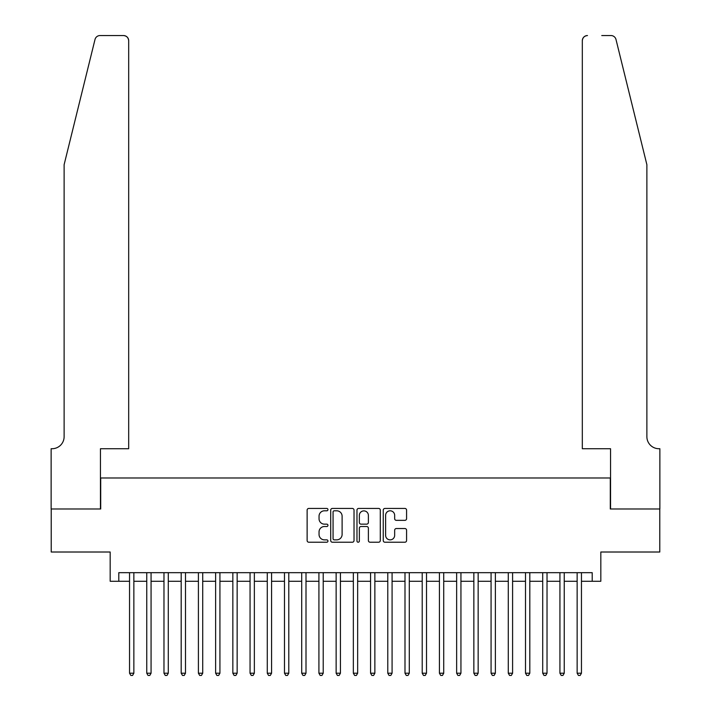 <?xml version="1.0" encoding="UTF-8"?>
<svg xmlns="http://www.w3.org/2000/svg" width="711" height="711" viewBox="0 0 711 711"><rect width="100%" height="100%" fill="white"/><g stroke="black" fill="none" stroke-linecap="round" stroke-linejoin="round"><path stroke-width="1.07" d="M327.958 509.618A1.182 1.182 0 0 0 326.776 508.436L308.823 508.436A1.689 1.689 0 0 0 307.125 510.125L307.125 540.538A1.689 1.689 0 0 0 308.823 542.226L326.776 542.226A1.182 1.182 0 0 0 327.958 541.044A1.182 1.182 0 0 0 326.776 539.862L324.447 539.862A5.404 5.404 0 0 1 319.043 534.459L319.043 531.917A5.404 5.404 0 0 1 324.447 526.513L326.776 526.513A1.182 1.182 0 0 0 327.958 525.331A1.182 1.182 0 0 0 326.776 524.149L324.447 524.149A5.404 5.404 0 0 1 319.043 518.737L319.043 516.204A5.404 5.404 0 0 1 324.447 510.8L326.776 510.8A1.182 1.182 0 0 0 327.958 509.618M404.888 520.345A1.689 1.689 0 0 0 406.576 518.657L406.576 510.125A1.689 1.689 0 0 0 404.888 508.436L384.944 508.436A1.689 1.689 0 0 0 383.256 510.125L383.256 540.538A1.689 1.689 0 0 0 384.944 542.226L404.888 542.226A1.689 1.689 0 0 0 406.576 540.538L406.576 530.228A1.689 1.689 0 0 0 404.888 528.54L396.347 528.54A1.689 1.689 0 0 0 394.658 530.228L394.658 535.347A4.524 4.524 0 0 1 390.143 539.862A4.524 4.524 0 0 1 385.62 535.347L385.62 515.315A4.524 4.524 0 0 1 390.143 510.8A4.524 4.524 0 0 1 394.658 515.315L394.658 518.657A1.689 1.689 0 0 0 396.347 520.345L404.888 520.345M118.79 581.278L118.79 572.675L592.21 572.675L592.21 581.278L600.822 581.278L600.822 552.012L659.781 552.012L659.781 508.978L610.287 508.978L610.287 477.988L100.713 477.988L100.713 508.978L51.219 508.978L51.219 552.012L110.178 552.012L110.178 581.278L129.544 581.278M354.025 510.125A1.689 1.689 0 0 0 352.327 508.436L332.393 508.436A1.689 1.689 0 0 0 330.704 510.125L330.704 540.538A1.689 1.689 0 0 0 332.393 542.226L352.327 542.226A1.689 1.689 0 0 0 354.025 540.538L354.025 510.125M358.673 508.436L378.608 508.436A1.689 1.689 0 0 1 380.296 510.125L380.296 540.538A1.689 1.689 0 0 1 378.608 542.226L370.075 542.226A1.689 1.689 0 0 1 368.387 540.538L368.387 528.202A1.689 1.689 0 0 0 366.698 526.513L361.037 526.513A1.689 1.689 0 0 0 359.348 528.202L359.348 541.044A1.182 1.182 0 0 1 358.157 542.226A1.182 1.182 0 0 1 356.975 541.044L356.975 510.125A1.689 1.689 0 0 1 358.673 508.436M133.855 581.278L146.759 581.278M151.07 581.278L163.974 581.278M168.285 581.278L181.189 581.278M185.5 581.278L198.405 581.278M202.715 581.278L215.629 581.278M219.93 581.278L232.844 581.278M237.145 581.278L250.059 581.278M254.36 581.278L267.274 581.278M271.575 581.278L284.489 581.278M288.79 581.278L301.704 581.278M306.006 581.278L318.919 581.278M323.221 581.278L336.134 581.278M340.436 581.278L353.349 581.278M357.651 581.278L370.564 581.278M374.866 581.278L387.779 581.278M392.081 581.278L404.994 581.278M409.296 581.278L422.21 581.278M426.511 581.278L439.425 581.278M443.726 581.278L456.64 581.278M460.941 581.278L473.855 581.278M478.156 581.278L491.07 581.278M495.371 581.278L508.285 581.278M512.595 581.278L525.5 581.278M529.811 581.278L542.715 581.278M547.026 581.278L559.93 581.278M564.241 581.278L577.145 581.278M581.456 581.278L592.21 581.278M334.25 510.8A1.182 1.182 0 0 0 333.068 511.982L333.068 538.68A1.182 1.182 0 0 0 334.25 539.862L336.703 539.862A5.404 5.404 0 0 0 342.107 534.459L342.107 516.204A5.404 5.404 0 0 0 336.703 510.8L334.25 510.8M368.387 515.404A4.524 4.524 0 0 0 363.863 510.88A4.524 4.524 0 0 0 359.348 515.404L359.348 522.461A1.689 1.689 0 0 0 361.037 524.149L366.698 524.149A1.689 1.689 0 0 0 368.387 522.461L368.387 515.404M133.855 572.675L133.855 673.21L129.544 673.21L129.544 572.675M133.855 673.21L132.557 675.45L130.842 675.45L129.544 673.21M95.007 39.478C96.323 36.643 96.323 36.643 95.007 39.478L64.123 164.668L64.123 436.67A12.051 12.051 0 0 1 52.081 448.721L51.13 448.721L51.13 508.978L100.455 508.978L100.455 448.721L128.682 448.721L128.682 40.714A5.164 5.164 0 0 0 123.518 35.55L100.02 35.55A5.164 5.164 0 0 0 95.007 39.478M109.236 35.55L123.518 35.55C126.638 35.879 128.353 37.603 128.682 40.714L128.682 448.721M64.123 436.67A12.051 12.051 0 0 1 52.081 448.721M637.403 126.282L615.993 39.478C614.677 36.643 614.677 36.643 615.993 39.478L646.877 164.668L646.877 436.67A12.051 12.051 0 0 0 658.919 448.721L659.87 448.721L659.87 508.978L610.545 508.978L610.545 448.721L582.318 448.721L582.318 40.714L582.318 448.721M601.764 35.55L610.98 35.55A5.164 5.164 0 0 1 615.993 39.478M587.482 35.55A5.164 5.164 0 0 0 582.318 40.714C582.647 37.603 584.362 35.879 587.482 35.55M646.877 436.67A12.051 12.051 0 0 0 658.919 448.721M151.07 572.675L151.07 673.21L146.759 673.21L146.759 572.675M151.07 673.21L149.772 675.45L148.057 675.45L146.759 673.21M168.285 572.675L168.285 673.21L163.974 673.21L163.974 572.675M168.285 673.21L166.987 675.45L165.272 675.45L163.974 673.21M185.5 572.675L185.5 673.21L181.189 673.21L181.189 572.675M185.5 673.21L184.202 675.45L182.487 675.45L181.189 673.21M202.715 572.675L202.715 673.21L198.405 673.21L198.405 572.675M202.715 673.21L201.417 675.45L199.702 675.45L198.405 673.21M219.93 572.675L219.93 673.21L215.629 673.21L215.629 572.675M219.93 673.21L218.633 675.45L216.917 675.45L215.629 673.21M237.145 572.675L237.145 673.21L232.844 673.21L232.844 572.675M237.145 673.21L235.856 675.45L234.132 675.45L232.844 673.21M254.36 572.675L254.36 673.21L250.059 673.21L250.059 572.675M254.36 673.21L253.072 675.45L251.347 675.45L250.059 673.21M271.575 572.675L271.575 673.21L267.274 673.21L267.274 572.675M271.575 673.21L270.287 675.45L268.562 675.45L267.274 673.21M288.79 572.675L288.79 673.21L284.489 673.21L284.489 572.675M288.79 673.21L287.502 675.45L285.778 675.45L284.489 673.21M306.006 572.675L306.006 673.21L301.704 673.21L301.704 572.675M306.006 673.21L304.717 675.45L302.993 675.45L301.704 673.21M323.221 572.675L323.221 673.21L318.919 673.21L318.919 572.675M323.221 673.21L321.932 675.45L320.208 675.45L318.919 673.21M340.436 572.675L340.436 673.21L336.134 673.21L336.134 572.675M340.436 673.21L339.147 675.45L337.423 675.45L336.134 673.21M357.651 572.675L357.651 673.21L353.349 673.21L353.349 572.675M357.651 673.21L356.362 675.45L354.638 675.45L353.349 673.21M374.866 572.675L374.866 673.21L370.564 673.21L370.564 572.675M374.866 673.21L373.577 675.45L371.853 675.45L370.564 673.21M392.081 572.675L392.081 673.21L387.779 673.21L387.779 572.675M392.081 673.21L390.792 675.45L389.068 675.45L387.779 673.21M409.296 572.675L409.296 673.21L404.994 673.21L404.994 572.675M409.296 673.21L408.007 675.45L406.283 675.45L404.994 673.21M426.511 572.675L426.511 673.21L422.21 673.21L422.21 572.675M426.511 673.21L425.222 675.45L423.498 675.45L422.21 673.21M443.726 572.675L443.726 673.21L439.425 673.21L439.425 572.675M443.726 673.21L442.438 675.45L440.713 675.45L439.425 673.21M460.941 572.675L460.941 673.21L456.64 673.21L456.64 572.675M460.941 673.21L459.653 675.45L457.928 675.45L456.64 673.21M478.156 572.675L478.156 673.21L473.855 673.21L473.855 572.675M478.156 673.21L476.868 675.45L475.144 675.45L473.855 673.21M495.371 572.675L495.371 673.21L491.07 673.21L491.07 572.675M495.371 673.21L494.083 675.45L492.368 675.45L491.07 673.21M512.595 572.675L512.595 673.21L508.285 673.21L508.285 572.675M512.595 673.21L511.298 675.45L509.583 675.45L508.285 673.21M529.811 572.675L529.811 673.21L525.5 673.21L525.5 572.675M529.811 673.21L528.513 675.45L526.798 675.45L525.5 673.21M547.026 572.675L547.026 673.21L542.715 673.21L542.715 572.675M547.026 673.21L545.728 675.45L544.013 675.45L542.715 673.21M564.241 572.675L564.241 673.21L559.93 673.21L559.93 572.675M564.241 673.21L562.943 675.45L561.228 675.45L559.93 673.21M581.456 572.675L581.456 673.21L577.145 673.21L577.145 572.675M581.456 673.21L580.158 675.45L578.443 675.45L577.145 673.21"/></g></svg>
